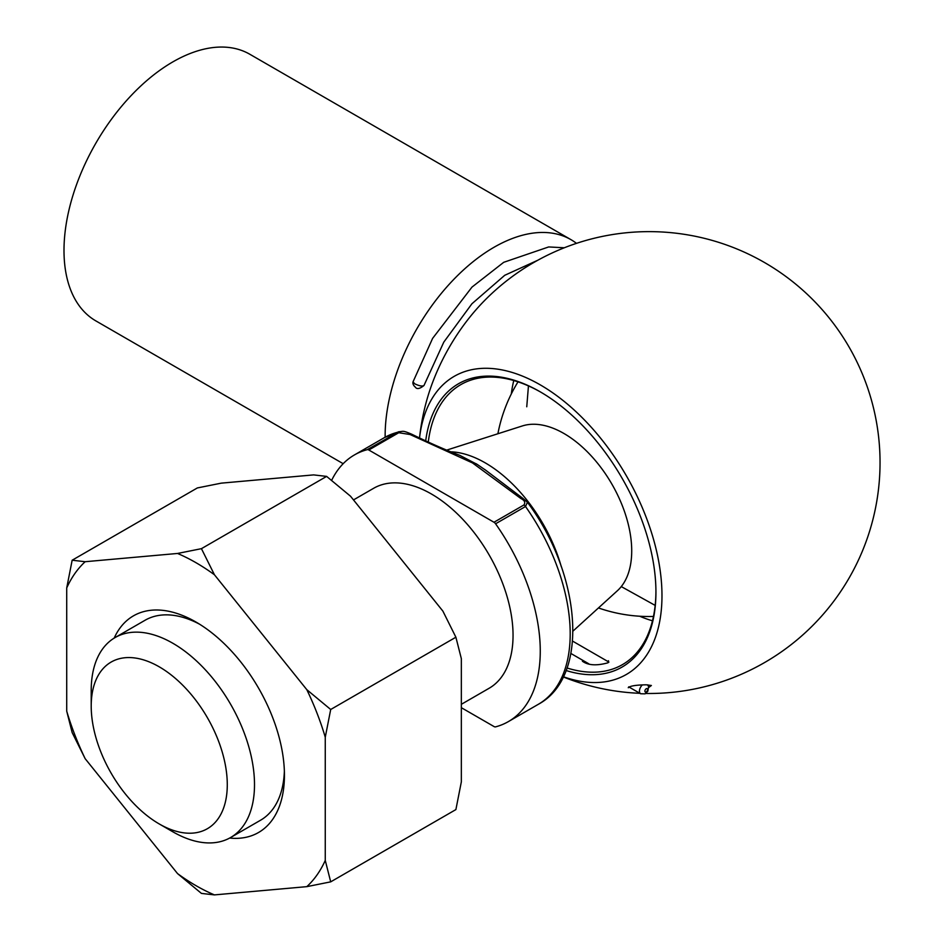 <?xml version="1.0" encoding="UTF-8"?>
<svg xmlns="http://www.w3.org/2000/svg" width="942" height="942" viewBox="0 0 942 942"><rect width="100%" height="100%" fill="white"/><g stroke="black" fill="none" stroke-linecap="round" stroke-linejoin="round"><path stroke-width="1.41" d="M461.344 707.689L493.985 726.529A3.85 2.225 -120 0 0 495.586 726.859A153.958 88.889 -120 0 0 508.386 721.596A153.958 88.889 -120 0 0 495.586 523.787A3.85 2.225 -120 0 0 493.985 522.257L523.917 504.983C525.648 502.522 524.612 500.355 520.796 498.459L472.495 462.934L410.053 434.521L398.76 432.719L368.817 450.005A3.85 2.225 -120 0 0 367.215 449.675A153.958 88.889 -120 0 0 354.428 454.939A153.958 88.889 -120 0 0 331.631 480.385M367.215 449.675L398.819 431.73L384.36 437.653L354.428 454.939M227.281 784.674A96.225 55.554 -120 0 0 159.245 666.83A96.225 55.554 -120 0 0 91.209 706.111A96.225 55.554 -120 0 0 159.245 823.956A96.225 55.554 -120 0 0 227.281 784.674M159.245 823.956L172.857 831.81A115.466 66.67 -120 0 0 230.59 837.532A115.466 66.67 -120 0 0 254.505 784.674A115.466 66.67 -120 0 0 204.096 668.479A115.466 66.67 -120 0 0 115.124 637.546A115.466 66.67 -120 0 0 91.209 690.404L91.209 706.111M461.344 704.31L489.133 688.261A115.466 66.67 -120 0 0 513.049 635.403A115.466 66.67 -120 0 0 462.652 519.207A115.466 66.67 -120 0 0 373.668 488.274L353.497 499.919M368.817 450.005L493.985 522.257M410.053 434.521A3.85 2.225 -60 0 1 411.972 434.333C429.893 443.081 445.813 450.076 459.743 455.316L477.229 464.43L486.402 470.717M573.019 631.069L617.469 590.658A95.849 55.343 -120 0 0 631.717 550.882A95.849 55.343 -120 0 0 593.731 458.66A95.849 55.343 -120 0 0 522.363 425.937L447.026 450.005M523.917 504.983A3.85 2.225 60 0 1 525.53 506.513A153.958 88.889 -120 0 1 538.318 704.31C590.033 676.603 581.167 574.09 527.426 502.263L525.53 506.513L495.586 523.787M520.796 498.459A3.85 2.225 -60 0 1 522.728 498.271L484.659 469.434M411.972 434.333L411.972 434.333C401.775 429.952 403.659 431.566 398.807 431.73M343.171 463.688L95.884 320.916A153.958 88.889 -60 0 1 63.997 250.442A153.958 88.889 -60 0 1 131.197 95.507A153.958 88.889 -60 0 1 249.83 54.259L570.982 239.668A153.958 88.889 -60 0 1 576.492 243.354M385.148 437.206A153.958 88.889 -60 0 1 385.137 435.852A153.958 88.889 -60 0 1 452.337 280.916A153.958 88.889 -60 0 1 570.982 239.668M563.34 676.733A172.127 99.381 -120 0 0 661.531 583.381A172.127 99.381 -120 0 0 542.58 386.232A172.127 99.381 -120 0 0 419.484 438.313A230.931 230.931 0 0 1 426.655 400.644A141.382 81.624 -60 0 1 426.655 400.621A141.382 81.624 -60 0 1 484.235 300.887A141.382 81.624 -60 0 1 484.247 300.875L484.318 300.804M648.732 687.472L651.381 685.493L646.259 684.81C636.18 684.964 630.186 685.917 628.255 687.695L628.314 687.731M425.666 441.186A163.578 94.447 60 0 1 540.272 391.86A163.578 94.447 60 0 1 655.938 592.188A163.578 94.447 60 0 1 566.071 670.504M540.955 392.249A161.647 93.329 -120 0 0 460.803 384.63A161.647 93.329 -120 0 0 428.257 442.328M567.013 667.984A161.647 93.329 -120 0 0 622.45 664.628A161.647 93.329 -120 0 0 655.926 591.399M652.488 620.802A161.647 93.329 60 0 1 639.665 616.221M511.318 393.921A161.647 93.329 60 0 1 513.779 380.533M582.403 661.225C588.185 665.417 596.733 665.923 608.061 662.768L608.461 660.719M114.194 638.099A125.086 72.216 60 0 1 195.995 622.05A125.086 72.216 60 0 1 284.437 775.242A125.086 72.216 60 0 1 229.636 838.062M177.543 873.599L85.157 758.675A197.773 114.182 60 0 1 66.717 711.139L66.717 587.961A197.773 114.182 60 0 1 85.157 561.715L177.543 553.46A197.773 114.182 60 0 1 214.435 574.761L306.821 689.685A197.773 114.182 60 0 1 325.261 737.233L325.261 860.411A197.773 114.182 60 0 1 306.821 886.646L214.435 894.9A197.773 114.182 60 0 1 177.543 873.599L201.435 893.405L214.435 894.9M325.261 860.411L330.701 881.853L306.821 886.646M306.821 689.685L330.701 709.491L325.261 737.233M177.543 553.46L201.435 548.668L214.435 574.761M66.717 587.961L72.157 560.219L85.157 561.715M85.157 758.675L72.157 732.582L66.717 711.139M330.701 881.853L455.893 809.578L461.344 781.836L461.344 658.67L455.893 637.216L442.893 611.122L350.506 496.198L326.627 476.393L313.615 474.898L221.24 483.152L197.349 487.944L72.157 560.219M326.627 476.393L201.435 548.668M455.893 637.216L330.701 709.491M230.59 837.532L260.522 820.246A115.466 66.67 -120 0 0 284.366 771.204M199.457 624.134A115.466 66.67 -120 0 0 145.056 620.26L115.124 637.546M423.982 385.502C419.708 388.916 416.823 389.458 415.328 387.115C413.385 385.466 412.62 383.735 413.008 381.91L414.798 383.841C419.308 385.973 422.369 386.526 423.982 385.502L443.8 342.111L471.93 303.76L504.724 275.3L537.705 260.286M398.76 432.719A3.85 2.225 -120 0 0 397.159 432.39A153.958 88.889 -120 0 0 384.36 437.653M561.22 566.425A115.466 66.67 -120 0 0 451.536 451.83M647.707 684.858L648.602 686.718L647.849 691.204L645.093 693.842L640.654 693.748A5.77 3.332 -60 0 1 642.362 684.916M646.259 688.743A1.919 1.107 120 0 0 645.082 691.781A1.919 1.107 120 0 0 647.437 690.415A1.919 1.107 120 0 0 646.259 688.743M538.318 704.31L508.386 721.596M477.417 464.547L475.969 463.664M518.018 381.851A153.958 153.958 0 0 0 497.894 433.756M598.453 607.943A153.958 153.958 0 0 0 653.465 616.457M527.426 502.251L522.728 498.271M526.755 406.779L528.45 385.914M655.173 605.4L621.273 586.583M645.753 693.465A230.931 230.931 0 0 0 719.417 242.589A230.931 230.931 0 0 0 484.235 300.887M563.245 676.933A230.931 230.931 0 0 0 639.901 693.312M608.921 662.096L572.571 641.102M640.654 693.748L628.714 686.859M588.832 663.827L570.911 653.477M413.008 381.899L432.613 338.378L472.001 287.086L503.711 262.312L548.668 246.945L564.305 247.77"/></g></svg>
